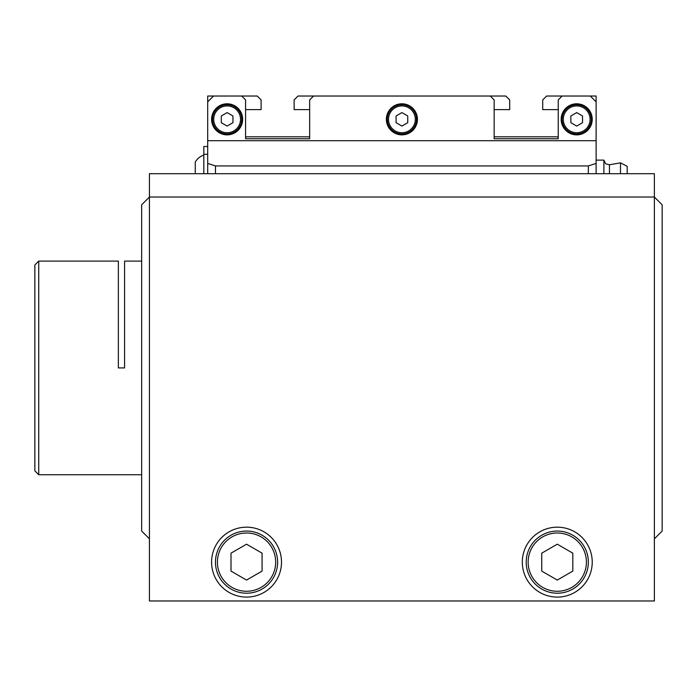 <?xml version="1.0" encoding="UTF-8"?>
<svg xmlns="http://www.w3.org/2000/svg" width="697" height="697" viewBox="0 0 697 697"><rect width="100%" height="100%" fill="white"/><g stroke="black" fill="none" stroke-linecap="round" stroke-linejoin="round"><path stroke-width="1.05" d="M275.672 562.13A29.135 29.135 0 0 0 246.538 532.996A29.135 29.135 0 0 0 217.412 562.13A29.135 29.135 0 0 0 246.538 591.265A29.135 29.135 0 0 0 275.672 562.13M215.469 562.13A31.077 31.077 0 0 1 246.538 531.062A31.077 31.077 0 0 1 277.615 562.13A31.077 31.077 0 0 1 246.538 593.208A31.077 31.077 0 0 1 215.469 562.13M586.412 562.13A29.135 29.135 0 0 0 557.278 532.996A29.135 29.135 0 0 0 528.143 562.13A29.135 29.135 0 0 0 557.278 591.265A29.135 29.135 0 0 0 586.412 562.13M526.2 562.13A31.077 31.077 0 0 1 557.278 531.062A31.077 31.077 0 0 1 588.346 562.13A31.077 31.077 0 0 1 557.278 593.208A31.077 31.077 0 0 1 526.2 562.13M211.583 562.13A34.955 34.955 0 0 0 246.538 597.094A34.955 34.955 0 0 0 281.501 562.13A34.955 34.955 0 0 0 246.538 527.176A34.955 34.955 0 0 0 211.583 562.13M522.314 562.13A34.955 34.955 0 0 0 557.278 597.094A34.955 34.955 0 0 0 592.232 562.13A34.955 34.955 0 0 0 557.278 527.176A34.955 34.955 0 0 0 522.314 562.13M654.378 173.71L654.378 600.971L149.437 600.971L149.437 173.71L654.378 173.71M654.378 538.825L662.15 531.062L662.15 204.787L654.378 197.016L149.437 197.016L141.665 204.787L141.665 531.062L149.437 538.825M262.072 553.165L246.538 544.191L231.003 553.165L231.003 571.104L246.538 580.07L262.072 571.104L262.072 553.165M572.812 553.165L557.278 544.191L541.743 553.165L541.743 571.104L557.278 580.07L572.812 571.104L572.812 553.165M603.89 173.71L603.89 160.118L596.118 160.118M609.439 173.71L609.439 164.78L620.478 162.837L627.195 166.33L627.195 173.71M620.478 162.837L620.478 173.71M245.571 109.621L261.105 109.621L261.105 99.906L257.219 96.029L207.697 96.029L207.697 140.698L596.118 140.698L596.118 96.029L546.596 96.029L542.71 99.906L542.71 109.621L558.245 109.621M494.156 109.621L509.699 109.621L509.699 99.906L505.813 96.029L490.27 96.029L494.156 99.906L494.156 138.755L558.245 138.755L558.245 99.906L562.13 96.029M490.27 96.029L298.002 96.029L294.125 99.906L294.125 109.621L309.66 109.621M245.571 136.812L309.66 136.812M494.156 136.812L558.245 136.812M203.812 173.71L203.812 146.518L207.697 146.518M203.812 155.065A15.569 15.569 0 0 0 195.265 162.061L195.265 172.629M38.736 474.735L34.85 470.85L34.85 264.991L38.736 261.105L38.736 474.735L141.665 474.735M38.736 261.105L118.359 261.105L118.359 367.92L124.571 367.92L124.571 261.105L141.665 261.105M240.517 119.335A13.4 13.4 0 0 0 227.117 105.935A13.4 13.4 0 0 0 213.718 119.335A13.4 13.4 0 0 0 227.117 132.735A13.4 13.4 0 0 0 240.517 119.335M212.55 119.335A14.567 14.567 0 0 1 227.117 104.768A14.567 14.567 0 0 1 241.685 119.335A14.567 14.567 0 0 1 227.117 133.894A14.567 14.567 0 0 1 212.55 119.335M415.307 119.335A13.4 13.4 0 0 0 401.908 105.935A13.4 13.4 0 0 0 388.508 119.335A13.4 13.4 0 0 0 401.908 132.735A13.4 13.4 0 0 0 415.307 119.335M387.34 119.335A14.567 14.567 0 0 1 401.908 104.768A14.567 14.567 0 0 1 416.475 119.335A14.567 14.567 0 0 1 401.908 133.894A14.567 14.567 0 0 1 387.34 119.335M590.098 119.335A13.4 13.4 0 0 0 576.698 105.935A13.4 13.4 0 0 0 563.298 119.335A13.4 13.4 0 0 0 576.698 132.735A13.4 13.4 0 0 0 590.098 119.335M562.13 119.335A14.567 14.567 0 0 1 576.698 104.768A14.567 14.567 0 0 1 591.265 119.335A14.567 14.567 0 0 1 576.698 133.894A14.567 14.567 0 0 1 562.13 119.335M211.583 119.335A15.534 15.534 0 0 0 227.117 134.87A15.534 15.534 0 0 0 242.652 119.335A15.534 15.534 0 0 0 227.117 103.792A15.534 15.534 0 0 0 211.583 119.335M386.373 119.335A15.534 15.534 0 0 0 401.908 134.87A15.534 15.534 0 0 0 417.442 119.335A15.534 15.534 0 0 0 401.908 103.792A15.534 15.534 0 0 0 386.373 119.335M561.163 119.335A15.534 15.534 0 0 0 576.698 134.87A15.534 15.534 0 0 0 592.232 119.335A15.534 15.534 0 0 0 576.698 103.792A15.534 15.534 0 0 0 561.163 119.335M207.697 140.698L207.697 163.42L215.469 165.938L588.346 165.938L596.118 163.42L596.118 173.71M215.469 165.938L215.469 173.71M588.346 173.71L588.346 165.938M596.118 140.698L596.118 163.42M313.545 96.029L309.66 99.906L309.66 138.755L245.571 138.755L245.571 99.906L241.685 96.029M213.526 96.029L207.697 101.849M596.118 101.849L590.289 96.029M207.697 173.71L207.697 163.42M232.946 115.972L227.117 112.6L221.289 115.972L221.289 122.698L227.117 126.061L232.946 122.698L232.946 115.972M407.736 115.972L401.908 112.6L396.079 115.972L396.079 122.698L401.908 126.061L407.736 122.698L407.736 115.972M582.526 115.972L576.698 112.6L570.869 115.972L570.869 122.698L576.698 126.061L582.526 122.698L582.526 115.972M207.697 154.29L203.812 154.29M609.439 164.78L605.632 163.786L603.89 160.118"/></g></svg>
